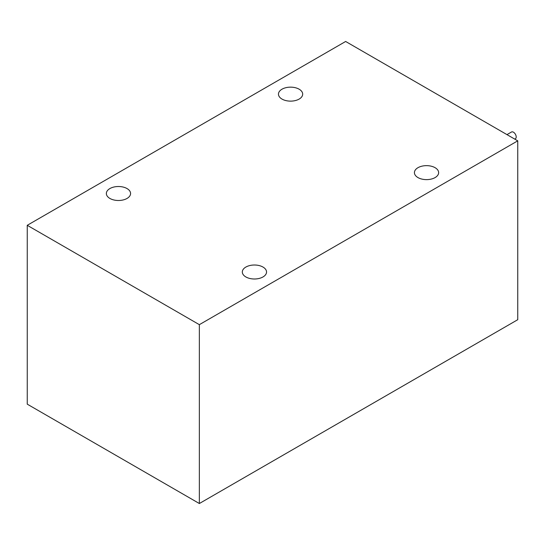 <?xml version="1.0" encoding="UTF-8"?>
<svg xmlns="http://www.w3.org/2000/svg" width="545" height="545" viewBox="0 0 545 545"><rect width="100%" height="100%" fill="white"/><g stroke="black" fill="none" stroke-linecap="round" stroke-linejoin="round"><path stroke-width="0.82" d="M245.87 276.949A12.106 6.99 180 0 1 242.321 272.003A12.106 6.99 180 0 1 249.794 265.544A12.106 6.99 180 0 1 262.99 267.057A12.106 6.99 180 0 1 266.539 272.003A12.106 6.99 180 0 1 259.066 278.461A12.106 6.99 180 0 1 245.87 276.949M109.906 198.448A12.106 6.99 180 0 1 106.357 193.502A12.106 6.99 180 0 1 113.83 187.044A12.106 6.99 180 0 1 127.026 188.563A12.106 6.99 180 0 1 130.575 193.502A12.106 6.99 180 0 1 123.102 199.96A12.106 6.99 180 0 1 109.906 198.448M282.01 99.081A12.106 6.99 180 0 1 278.461 94.142A12.106 6.99 180 0 1 285.934 87.684A12.106 6.99 180 0 1 299.13 89.196A12.106 6.99 180 0 1 302.679 94.142A12.106 6.99 180 0 1 295.206 100.6A12.106 6.99 180 0 1 282.01 99.081M417.974 177.581A12.106 6.99 180 0 1 414.425 172.636A12.106 6.99 180 0 1 421.898 166.177A12.106 6.99 180 0 1 435.094 167.697A12.106 6.99 180 0 1 438.643 172.636A12.106 6.99 180 0 1 431.17 179.094A12.106 6.99 180 0 1 417.974 177.581M199.354 503.526L517.75 319.697L517.75 140.842L345.646 41.475L27.25 225.303L27.25 404.158L199.354 503.526L199.354 324.663L517.75 140.842M27.25 225.303L199.354 324.663M514.759 139.118L515.393 138.75A3.897 2.248 -120 0 0 515.992 135.63A3.897 2.248 -120 0 0 513.444 132.197A3.897 2.248 -120 0 0 511.503 132.006L506.973 134.622"/></g></svg>
